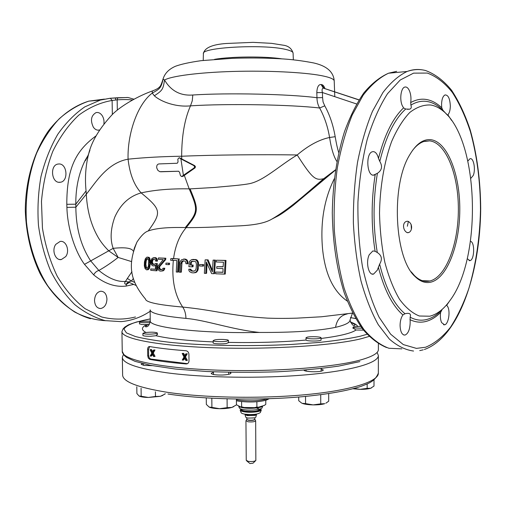 <?xml version="1.0" encoding="UTF-8"?>
<svg xmlns="http://www.w3.org/2000/svg" width="506" height="506" viewBox="0 0 506 506"><rect width="100%" height="100%" fill="white"/><g stroke="black" fill="none" stroke-linecap="round" stroke-linejoin="round"><path stroke-width="0.76" d="M142.401 363.517L141.18 364.339L144.229 365.446L152.123 365.648M377.21 352.676L378.368 355.484C378.608 362.783 352.227 370.753 306.99 374.744C261.855 378.741 203.595 377.83 166.43 372.739C137.196 368.457 122.503 363.302 122.338 357.274L123.458 354.453M213.462 372.201L211.185 373.384C211.97 374.567 215.676 375.117 222.311 375.035C227.668 374.763 230.553 374.13 230.97 373.137L229.863 372.321M303.916 370.177C304.485 371.758 317.566 372.359 321.898 370.987L323.378 370.069L321.114 368.944M236.403 399.734L238.389 400.069C249.325 401.353 258.964 400.973 267.313 398.93L267.819 398.772M236.41 400.739L239.294 401.277C249.426 402.472 258.37 402.118 266.112 400.221L269.186 398.728M309.843 191.23L310.248 191.236M117.809 97.728L110.371 98.253L127.354 97.481M135.488 316.952C124.425 319.773 113.173 319.792 101.712 316.996L85.128 308.736C74.584 300.507 65.299 289.704 57.273 276.32C50.246 261.684 45.3 245.606 42.441 228.098L41.467 201.42C43.035 183.564 46.83 166.847 52.833 151.256C59.967 136.784 68.588 124.773 78.696 115.223C89.372 107.342 100.511 102.421 112.123 100.466L110.39 98.259M112.345 114.457L112.123 100.466L117.164 99.859L117.765 97.74L128.062 97.513L133.932 99.201M132.445 100.011C128.435 99.48 123.337 99.429 117.164 99.859L117.322 110.106M133.641 284.435L126.139 286.067C115.21 287.383 104.388 283.645 93.673 274.859L84.508 264.36C74.97 251.558 67.406 227.725 66.906 207.403L66.805 204.316C66.773 168.536 75.59 150.794 96.178 135.766M103.92 123.711C104.274 120.662 103.667 117.917 102.098 115.482C100.352 113.072 98.335 112.117 96.032 112.61C91.061 115.577 90.176 120.453 93.376 127.234C95.109 129.574 97.095 130.51 99.328 130.048L99.511 129.998M59.474 182.337L60.612 182.223C68.588 180.996 67.203 163.78 59.113 163.957L57.792 164.083C49.797 165.418 51.429 182.755 59.474 182.337M65.736 256.593C70.081 250.862 66.134 240.141 60.087 241.457L55.812 244.341C51.403 250.053 55.356 260.818 61.327 259.559L65.736 256.593M106.956 299.09C106.513 293.948 104.413 291.323 100.656 291.216C96.861 292.158 94.812 295.302 94.508 300.646C94.964 305.757 97.044 308.382 100.738 308.515C104.584 307.591 106.652 304.454 106.956 299.09M128.284 282.177L126.74 284.17L129.175 282.538M126.74 284.17L125.975 284.252C124.425 283.898 124.261 282.949 125.488 281.406C117.569 282.12 108.695 278.477 98.86 270.47L90.504 260.653C80.89 245.865 76.001 228.042 75.849 207.188L66.906 207.403M126.139 286.067L126.361 284.208L128.189 282.127L125.975 284.252M93.673 274.859C94.964 272.5 96.69 271.039 98.86 270.47C105.191 266.902 111.611 262.557 118.132 257.434L108.79 250.875C104.034 246.156 100.277 241.286 97.525 236.251C90.89 224.329 87.152 210.319 86.298 194.215C95.425 183.014 106.918 162.9 128.075 159.181C129.738 173.938 134.096 185.177 141.149 192.894C161.623 209.705 161.616 212.375 148.233 230.976C155.595 228.25 167.948 227.118 185.285 227.58L186.208 227.611C179.491 235.48 175.278 245.802 173.571 258.579L170.845 258.572L170.63 260.255L176.853 260.52L176.259 272.019L177.524 272.089L178.333 258.882L170.845 258.572M136.025 285.454L128.233 281.981L125.488 281.406L127.36 278.452L131.415 281.013L133.407 278.464M128.233 281.981L131.415 281.013L134.741 282.424M131.579 261.596L118.132 257.434L113.161 248.345C124.963 247.08 131.705 248.041 133.375 251.235M131.952 271.728L127.36 278.452M86.064 190.926L75.805 204.184C75.666 187.973 78.753 173.419 85.065 160.516L85.04 160.706C84.938 162.141 88.588 154.526 88.67 153.773L88.676 153.754C85.634 165.785 84.768 178.169 86.064 190.926L86.298 194.215L75.849 207.188L75.805 204.184L66.805 204.316M87.892 155.709L85.065 160.516L87.867 155.772M155.608 89.676L152.287 91.004C139.808 95.362 121.864 105.001 112.44 114.369C99.612 128.163 91.694 141.294 88.676 153.754L89.941 150.187M326.819 176.796L323.701 178.7C315.44 180.598 312.556 178.979 297.199 154.962C261.204 154.374 212.45 154.925 181.654 156.24C181.724 135.772 184.671 118.973 190.496 105.843C227.118 103.483 291.494 104.628 319.653 108.012C317.894 104.957 317.003 101.535 316.971 97.734C289.698 94.084 228.048 92.68 192.799 95.001C180.478 95.963 171.053 90.972 164.532 80.03L163.147 79.138C160.883 88.006 160.32 88.708 152.262 93.072L154.343 95.798C162.496 90.378 163.027 89.594 164.532 80.03C171.123 76.102 198.32 72.478 232.728 71.46C267.105 70.435 303.518 72.231 321.139 75.584C329.722 77.241 334.08 79.031 334.219 80.96L334.605 91.738M359.064 99.846L323.283 88.088L321.089 84.515C318.489 84.413 317.066 87.127 316.813 92.649L322.417 92.528C321.746 89.821 322.069 88.36 323.385 88.145L359.001 99.941M321.089 84.515L321.759 84.635C323.043 84.888 324.093 86.184 324.909 88.518M324.061 88.234L324.504 88.386M173.337 260.375C171.566 279.495 174.684 295.055 182.71 307.06C199.459 308.768 208.788 310.513 220.698 312.512C237.63 315.244 248.87 316.971 267.358 318.129C276.301 318.47 286.168 318.483 296.946 318.147L321.474 316.775L352.688 313.062M411.372 229.041L411.131 224.398M407.362 221.242C402.169 221.565 402.434 230.312 407.147 232.627L407.684 232.709C412.207 232.646 413.44 223.892 408.064 221.337L407.362 221.242M423.832 281.083L428.784 281.178M412.535 150.415C416.058 145.842 419.771 142.894 423.674 141.566L429.626 140.864C445.995 142.635 458.48 174.608 458.366 209.313C458.436 244.025 446.058 277.022 429.904 280.988L428.936 281.184C423.927 282.013 419.076 280.128 414.389 275.536L411.201 271.811M429.626 140.864L424.831 141.225M142.945 335.244L142.863 335.402C143.356 336.035 145.918 336.326 150.548 336.262L156 335.737L157.398 334.004M213.184 342.638L213.096 342.809C212.748 343.871 222.874 344.282 226.916 343.359L228.427 342.454M306.003 339.551L306.086 340.146C307.528 341.43 321.557 341.253 321.133 339.956L321.051 339.785M353.024 327.977L356.022 330.007L363.485 330.121M139.492 323.758L141.579 324.479L146.955 324.586L149.415 324.131M133.894 249.521L136.993 241.994C127.955 263.999 129.081 279.483 145.507 299.078C145.823 302.272 158.22 304.935 182.71 307.06C184.772 310.096 185.854 313.878 185.942 318.407C205.841 320.058 232.507 329.76 259.426 332.442C292.904 332.619 318.28 330.924 335.567 327.344C345.105 325.08 349.912 322.683 349.981 320.159L352.505 313.094M148.549 349.21L147.625 349.393C147.689 347.584 148.296 346.629 149.447 346.534L149.58 346.547C159.542 348.261 171.66 349.659 185.93 350.74C187.732 351.088 188.725 352.258 188.921 354.263L188.997 360.867C188.877 362.707 187.992 363.732 186.353 363.94L186.081 363.934C171.819 362.751 159.713 361.227 149.757 359.361L148.315 358.14L147.714 355.781L148.637 355.598L148.549 349.21L149.732 346.572M147.625 349.393L147.714 355.781M187.467 363.656L151.079 359.083C149.624 358.71 148.808 357.546 148.637 355.598M150.08 349.665L150.68 349.735L152.123 352.492L153.495 350.07L154.102 350.139L152.432 353.213L154.185 356.559L153.584 356.49L152.142 353.719L150.769 356.142L150.168 356.066L151.832 353.137L150.08 349.665L151.553 349.564L152.622 351.613M150.769 356.142L151.636 355.965L152.508 354.428M154.185 356.559L155.057 356.382L153.305 353.036L154.969 349.969L153.495 350.07M182.179 353.447L182.811 353.523L184.323 356.357L185.778 353.871L186.417 353.947L184.652 357.097L186.493 360.538L185.854 360.462L184.336 357.622L182.887 360.095L182.255 360.019L184.013 357.021L182.179 353.447L183.672 353.346L184.823 355.509M182.887 360.095L183.741 359.911L184.696 358.286M186.493 360.538L187.346 360.354L185.506 356.913L187.271 353.77L185.778 353.871M150.68 349.735L151.553 349.564M154.102 350.139L154.969 349.969M152.432 353.213L153.305 353.036M182.811 353.523L183.672 353.346M186.417 353.947L187.271 353.77M184.652 357.097L185.506 356.913M134.438 247.915L136.993 241.994C141.218 235.606 144.963 231.938 148.233 230.976M165.962 263.12L169.58 263.183L169.472 264.581L168.606 264.657L168.713 263.259L165.962 263.12L165.86 264.511L168.606 264.657M158.429 257.927L165.841 258.218L165.658 259.616L159.947 266.238L159.074 266.32L164.773 259.692L164.956 258.294L158.429 257.927L158.245 259.312L163.274 259.61L157.847 266.238L157.777 268.983L159.181 270.735L160.263 271.089L162.268 270.95L163.761 269.394L163.963 268.3L163.027 268.243L164.829 268.218L163.874 270.362L160.984 271.14M159.947 266.238L159.554 267.313L159.877 268.718L161.629 269.666M153.982 259.028L153.116 259.654L152.414 261.811L152.749 263.493L154.235 264.442M153.603 257.605L156.246 257.933L156.961 258.819L157.543 261.083L156.658 261.159L156.069 258.895L155.348 258.009L153.603 257.605L151.882 258.591L150.826 261.001L150.921 263.493L151.319 264.625L152.837 265.852L154.64 265.72L155.513 264.961L155.386 269.35L150.725 268.945L150.737 270.305L156.24 270.786L156.443 263.645L155.266 263.563L154.545 264.334L152.907 264.48L151.851 263.569L151.515 261.887L152.211 259.73L153.419 258.983L155.007 259.376L155.646 261.09L156.658 261.159M154.64 265.72L153.805 265.935M150.725 268.945L155.386 269.198M155.266 263.563L157.322 263.569L157.113 270.704L156.24 270.786M147.467 257.111L149.194 257.39L149.795 258.269L150.371 262.462L149.517 268.117L148.366 269.622L146.62 269.881L148.182 268.971L148.935 267.143L149.378 260.324L148.878 258.345L147.467 257.111L146.595 257.307L145.298 258.838L144.431 262.045L144.336 265.846L145.095 268.635L146.62 269.881M178.333 258.882L173.571 258.579M179.213 258.806L178.378 272L177.524 272.089M334.308 178.7C324.175 199.092 320.247 222.374 322.524 248.547C325.023 273.923 333.283 291.443 347.312 301.114M335.516 169.776L295.795 202.976C287.079 210.173 279.084 215.556 271.811 219.13L271.798 219.136C261.128 225.461 242.045 225.815 227.529 226.353C212.438 227.257 198.662 227.675 186.208 227.611C198.883 211.843 199.003 210.281 190.073 188.883L189.187 188.858C170.826 188.542 154.817 189.889 141.149 192.894C129.296 196.22 120.498 204.31 114.754 217.169C110.542 229.009 110.011 239.395 113.161 248.345L84.508 264.36M213.096 260.122L215.379 260.09L214.62 273.62L213.779 273.708L214.519 260.173L213.096 260.122L212.33 271.937L207.22 259.932L205.132 259.863L204.361 273.322L205.759 273.379L206.284 261.925L211.635 273.62L213.779 273.708M206.967 263.626L206.6 273.297L205.759 273.379M205.132 259.863L208.086 259.856L212.349 270.147M190.3 270.166L190.092 269.306L188.77 269.249L189.623 269.16L190.945 269.224L191.154 270.077L190.3 270.166L191.844 271.083L193.855 271.172L195.436 270.387L196.164 268.427L196.417 264.157L195.923 262.133L195.31 261.532L191.521 261.393L190.484 262.778L190.294 265.055L192.293 265.138L192.191 266.839L188.864 266.7L189.529 261.317L191.502 259.673L195.746 259.825L197.34 261.608L197.675 262.772L197.523 268.484L196.79 271.014L195.879 272.108L193.868 272.867L195.835 272.544L196.733 272.019L195.879 272.108M194.247 271.064L192.685 270.988L191.154 270.077M192.191 266.839L193.045 266.757L193.153 265.062L191.154 264.967L191.35 262.703L191.654 261.855L192.944 261.159M192.653 259.426L194.658 259.502M196.733 272.019L198.105 269.812L198.535 262.69L197.441 260.356L195.531 259.426M183.457 259.085L185.209 259.047L184.317 259.116L186.157 260.04L186.897 261.216L187.302 263.797L185.993 263.74L185.531 261.728L184.937 261.134L183.242 260.786L181.641 261.57L180.813 263.525L180.503 272.234L179.219 272.171L179.877 262.064L181.414 259.856L184.317 259.116M187.302 263.797L188.162 263.721L187.764 261.134L187.03 259.964L185.209 259.047M180.503 272.234L181.357 272.146L181.996 262.323L183.76 260.805M216.423 260.229L225.999 260.419L225.296 274.024L224.462 274.119L225.145 260.495L216.423 260.229L216.22 261.969L223.475 262.203L223.102 266.845L216.796 266.63L216.713 268.363L223.019 268.585L222.963 272.336L215.676 272.064L215.695 273.784L224.462 274.119M215.676 272.064L222.963 272.215M216.796 266.63L223.108 266.732M199.566 264.562L203.633 264.6L203.532 266.036L202.678 266.118L202.779 264.682L199.566 264.562L199.465 265.992L202.678 266.118M338.748 152.559C337.515 148.859 336.332 143.571 335.187 136.702C333.195 125.096 329.722 114.805 324.757 105.824L319.653 108.012C324.498 116.949 327.812 126.778 329.577 137.493C319.197 139.65 308.407 145.469 297.199 154.962C279.369 165.671 264.455 180.098 250.35 183.488C241.944 185.291 224.436 186.417 214.696 187.448L190.073 188.883M163.147 79.138L163.065 78.974C161.528 83.983 160.345 86.627 159.523 86.893C158.669 88.152 156.253 89.524 152.281 91.01L152.262 93.072C137.151 104.521 127.291 134.444 128.075 159.181C144.678 157.48 162.534 156.506 181.654 156.24L181.736 158.935L194.683 165.633L195.474 166.752L195.038 167.903L182.862 176.411L181.711 176.505M334.219 81.036L334.219 80.96C333.568 71.884 326.693 65.875 313.587 62.927C301.57 60.625 290.121 59.221 279.242 58.715C264.062 57.905 248.402 57.785 232.254 58.335L201.122 60.676C189.744 62.289 181.18 64.154 175.43 66.273C168.89 69.151 164.773 73.383 163.071 78.974L163.109 78.803M192.799 95.001L192.261 100.814L190.496 105.843C176.556 107.348 161.325 102.022 154.343 95.798M447.538 115.298L447.892 114.843C449.423 113.072 450.232 110.131 450.327 106.026C449.954 98.588 448.189 94.888 445.04 94.938C442.902 96.051 441.738 99.233 441.555 104.489L441.757 107.797L442.851 110.175L446.924 114.628M410.714 102.554C411.283 98.373 410.891 94.514 409.531 90.979C408.165 87.861 406.546 86.57 404.667 87.108C400.916 88.133 399.424 99.423 402.251 105.59L403.567 107.892L405.679 109.037L409.525 109.182C411.214 108.765 411.675 107.405 410.904 105.109L410.714 102.554C415.894 99.682 421.049 98.651 426.185 99.454C431.681 100.359 436.868 103.135 441.757 107.797M378.488 158.403C377.406 154.241 375.724 151.977 373.441 151.617L372.334 151.756C365.661 153.324 366.717 175.658 373.415 175.196L377.394 173.305C381.922 170.32 382.726 166.347 379.804 161.401L378.488 158.403C384.528 134.881 392.884 118.037 403.567 107.892M375.091 251.267L372.878 250.938L369.272 254.695C365.496 262.083 368.608 275.827 373.586 274.075L377.286 270.198L379.639 264.126C382.555 259.23 381.771 255.366 377.28 252.526L375.091 251.267C371.132 225.992 371.17 200.458 375.193 174.665M402.909 314.928C401.119 317.458 400.17 320.943 400.075 325.371C400.354 331.816 401.992 335.054 404.977 335.073C408.102 333.758 409.828 329.716 410.164 322.954L410.132 317.205C411.112 314.409 410.075 313.132 407.02 313.372L405.002 313.726L402.909 314.928C392.441 305.788 384.244 289.849 378.324 267.111M410.132 317.205C415.578 320.089 421.024 320.874 426.463 319.558L426.975 319.425C432.219 317.996 437.19 314.833 441.89 309.938L440.593 312.493C440.093 316.541 440.429 319.912 441.605 322.613L444.559 324.814C448.303 324.447 450.53 312.088 447.823 306.838L446.494 304.96M467.215 258.674L469.935 260.647C474.533 260.033 475.033 241.95 470.466 241.324M470.915 178.238L473.205 175.538C475.925 169.592 473.572 157.258 469.954 158.764L467.892 160.99M430.834 105.014C434.806 105.716 438.626 107.493 442.288 110.352C479.163 137.689 482.775 257.212 449.916 300.589C443.819 309.147 437.114 314.352 429.79 316.212L419.36 316.01C412.371 313.271 405.755 307.699 399.512 299.286C393.662 289.312 388.785 277.06 384.895 262.532C381.714 246.991 379.924 230.508 379.519 213.077C379.968 186.859 384.263 161.718 391.6 141.585C396.97 129.232 403.029 119.524 409.784 112.459C416.748 107.076 423.762 104.597 430.834 105.014M429.955 282.348C446.589 279.407 459.638 245.979 459.79 210.351C460.15 174.722 447.456 141.541 430.663 139.681C423.06 138.998 416.058 144.09 409.651 154.944C390.702 185.31 394.471 258.889 415.186 276.637C419.948 281.298 424.869 283.202 429.955 282.348M336.92 161.49C333.789 156.828 331.348 148.827 329.577 137.493L335.187 136.702M185.285 227.58C198.156 211.755 198.282 210.186 189.187 188.858L184.298 175.316M183.4 175.291L194.177 167.878L194.614 166.721L193.823 165.601L180.895 158.897L183.4 175.291L181.958 176.392L182.862 176.411M178.738 171.243L161.066 171.768M179.478 157.853L180.895 158.897M181.736 158.935L179.972 157.942M179.13 157.904L177.84 159.086L178.042 161.977L177.226 163.255L159.01 163.919C157.265 164.21 156.506 165.551 156.733 167.929L157.885 170.389L159.826 171.686L178.662 171.224L179.655 172.413L180.338 175.304L181.401 176.499L181.958 176.392M172.685 258.648L172.47 260.337M215.379 260.09L214.519 260.173M208.086 259.856L207.22 259.932M188.77 269.249L188.966 270.666L189.851 271.836L191.856 272.772L193.868 272.867M190.945 269.224L190.092 269.306M191.812 270.672L190.958 270.761M192.685 270.988L191.844 271.083M192.381 261.311L191.521 261.393M191.654 261.855L190.794 261.937M191.35 262.703L190.484 262.778M191.154 264.967L190.294 265.055M193.153 265.062L192.293 265.138M196.613 259.749L195.746 259.825M197.441 260.356L196.568 260.432M198.207 261.532L197.34 261.608M198.535 262.69L197.675 262.772M198.63 264.126L197.776 264.208M198.371 268.401L197.523 268.484M198.105 269.812L197.258 269.9M197.637 270.925L196.79 271.014M195.835 272.544L194.987 272.633M186.24 259.363L185.367 259.439M187.03 259.964L186.157 260.04M187.764 261.134L186.897 261.216M188.08 262.291L187.214 262.367M183.223 260.957L182.35 261.033M182.514 261.494L181.641 261.57M181.996 262.323L181.129 262.405M181.679 263.443L180.813 263.525M225.999 260.419L225.145 260.495M203.633 264.6L202.779 264.682M169.58 263.183L168.713 263.259M165.658 259.616L164.773 259.692M165.841 258.218L164.956 258.294M159.074 266.32L158.682 267.402L159.554 267.313M159.542 267.864L158.669 267.952L158.682 267.402M159.877 268.718L159.004 268.8L158.669 267.952M160.408 269.306L159.535 269.388L159.004 268.8M161.3 269.641L159.535 269.388M163.027 268.243L162.078 269.559L160.434 269.723M164.829 268.218L163.963 268.3M164.627 269.312L163.761 269.394M163.874 270.362L163.008 270.451M163.134 270.868L162.268 270.95M157.322 263.569L156.443 263.645M155.475 257.605L154.57 257.674M156.246 257.933L155.348 258.009M156.961 258.819L156.069 258.895M157.328 259.957L156.436 260.033M153.653 259.142L152.749 259.211M153.116 259.654L152.211 259.73M152.711 260.451L151.806 260.527M152.464 261.26L151.566 261.336M152.414 261.811L151.515 261.887M152.496 262.646L151.604 262.722M152.749 263.493L151.851 263.569M153.179 264.075L152.287 264.157M153.799 264.404L152.907 264.48M150.206 264.916L149.308 264.999M150.371 262.462L149.472 262.538M150.004 266.264L149.106 266.346M149.833 267.06L148.935 267.143M149.517 268.117L148.625 268.199M149.08 268.888L148.182 268.971M148.366 269.622L147.467 269.704M149.194 257.39L148.271 257.459M149.795 258.269L148.878 258.345M150.124 259.129L149.213 259.205M150.288 260.248L149.378 260.324M150.352 261.083L149.447 261.159M148.587 264.657L148.372 266.27L147.316 268.338L145.911 268.186L145.007 265.922L145.349 260.767L146.07 259.192L147.278 258.477L148.309 259.401L148.707 261.096L148.587 264.657M147.512 258.598L146.272 260.691L145.861 264.202L146.417 267.516L147.297 268.344M146.822 268.104L145.911 268.186M146.417 267.516L145.507 267.604M145.918 265.84L145.007 265.922M145.861 264.202L144.944 264.284M145.987 262.304L145.07 262.386M146.272 260.691L145.349 260.767M146.993 259.116L146.07 259.192M147.474 258.61L146.544 258.686M245.037 414.711L245.752 417.267L247.801 418.139L254.866 417.836L255.821 417.197L256.498 414.629M255.574 420.587L255.669 420.802C254.67 421.833 252.089 422.156 247.927 421.764L246.042 420.65M245.948 420.872L246.239 460.289L248.212 461.345C251.874 461.801 254.423 461.504 255.853 460.46L255.669 420.802M246.593 460.783L249.958 463.553L253.013 463.199L255.587 460.719M241.583 401.574L241.628 406.818L240.66 406.944L244.082 407.475L254.455 407.646L258.351 407.248L256.909 407.077L254.455 407.646M236.441 404.756L240.66 406.944M256.871 401.732L256.909 407.077M244.082 407.475L241.628 406.818M265.77 400.322L265.795 404.345L264.385 405.382L258.351 407.248M238.56 405.901C238.813 406.716 240.445 407.368 243.456 407.855C250.546 409.044 262.298 407.823 262.804 405.869M238.63 406.084L239.281 407.798C239.515 408.576 241.052 409.202 243.892 409.664C250.786 410.84 262.178 409.556 262.152 407.64L262.778 405.913M260.394 408.886L261.317 409.942C261.33 411.739 250.799 412.934 244.423 411.84C241.792 411.403 240.369 410.821 240.148 410.094L241.058 409.019M240.211 410.265L241.084 412.573C241.292 413.244 242.595 413.781 244.993 414.186C253.044 414.933 258.18 414.351 260.419 412.441L261.26 410.113M301.677 403.092L298.73 400.72L298.717 397.02M305.554 403.611L313.144 404.895C308.179 404.768 304.511 404.243 302.12 403.301L305.554 403.611L305.529 396.413M320.741 403.858L324.751 403.674C321.993 404.528 318.129 404.933 313.144 404.895L320.741 403.858L320.722 394.705M325.826 403.225L328.704 401.201L328.691 393.586M307.199 337.167C310.804 336.275 321.367 336.749 321.044 337.799L319.9 338.375C316.339 339.292 305.624 338.811 305.997 337.761L307.199 337.167M354.086 388.456L360.076 389.335L367.16 388.361L367.16 384.003M367.16 388.361L370.594 388.279L373.997 386.078L374.004 380.082M352.91 388.772L360.076 389.335C364.706 389.367 368.216 389.019 370.594 388.279L371.423 387.938M361.98 328.166C356.774 328.217 353.789 327.888 353.024 327.192L353.96 326.737L360.633 326.326M150.067 322.442C144.387 322.879 140.858 322.727 139.466 321.993L141.225 321.386L150.257 321.114M141.073 388.222L141.187 396.236L139.042 395.996L136.898 393.567L136.803 386.774M141.187 396.236L148.34 397.463L155.475 396.464L155.412 391.808M155.475 396.464L160.339 396.331L165.114 394.003L165.108 393.567M139.333 396.154C141.041 396.932 144.046 397.368 148.34 397.463L160.339 396.331L162.907 395.338M144.817 332.613C151.174 331.923 155.361 332.062 157.385 333.018L155.544 333.726C149.169 334.428 144.956 334.295 142.913 333.334L144.817 332.613M211.812 398.254L211.9 407.387L209.111 407.052L206.34 404.402L206.271 397.937M211.9 407.387L219.534 408.696L227.156 407.646L227.08 398.867M227.156 407.646L231.837 407.438L236.441 404.901L236.397 399.057M209.263 407.128C211.299 408.057 214.727 408.576 219.534 408.696C224.556 408.74 228.655 408.323 231.837 407.438L233.709 406.679M214.81 339.905C218.851 339.02 228.712 339.412 228.408 340.449L226.827 341.158C222.83 342.056 212.817 341.658 213.165 340.627L214.81 339.905M122.338 357.274L122.616 374.984C122.787 381.688 137.474 387.425 166.676 392.201C203.798 397.887 261.981 398.937 307.053 394.541C352.227 390.145 378.583 381.309 378.343 373.2L378.368 355.484M104.426 99.1L88.809 101.137C78.36 104.698 68.474 110.599 59.151 118.847C50.366 128.366 42.877 139.776 36.679 153.065C28.513 174.051 24.939 198.131 26.483 222.254C29.082 246.182 36.577 268.269 47.817 285.909C55.894 296.769 64.85 305.479 74.698 312.025C84.825 317.243 95.115 320.134 105.564 320.703M150.137 311.298C141.098 317.306 131.396 320.753 121.016 321.639L105.223 320.633C94.635 317.73 84.489 312.398 74.799 304.644C65.578 295.536 57.57 284.391 50.771 271.216C44.876 257.08 40.777 241.862 38.481 225.562C37.33 208.997 38.165 192.672 40.986 176.575C44.907 161.016 50.492 146.936 57.747 134.343C65.78 122.907 74.799 113.749 84.806 106.874L100.409 100.055L110.15 98.253M115.64 99.998L115.551 97.879M324.757 105.824L323.075 101.978L322.575 97.607L316.971 97.734L316.813 92.649M358.994 99.96L323.385 88.145L323.973 88.202L321.759 84.635M408.38 221.438L407.349 226.252M359.842 361.6L338.824 366.072C320.981 368.665 300.45 370.575 277.218 371.802C253.221 372.542 229.629 372.441 206.454 371.493L175.316 369.026L150.472 365.326L135.051 361.354L126.639 357.426L124.324 355.484L122.25 351.36C121.712 359.45 158.005 367.824 214.512 370.044C270.931 372.302 334.7 367.476 361.461 359.696L362.245 359.469C373.042 356.243 378.418 352.948 378.38 349.57L378.387 343.713M369.159 336.427L361.467 338.653C334.675 345.459 270.799 349.728 214.304 347.812C157.714 345.927 121.389 338.659 121.94 331.613L123.072 328.894L124.837 327.072L128.284 324.941C133.571 322.758 140.889 320.747 150.238 318.906M156 335.737C168.776 338.71 187.84 340.766 213.178 341.917M228.427 342.398C256.118 342.91 281.975 342.132 305.985 340.057M321.044 338.476C329.697 337.388 336.907 336.18 342.67 334.839C349.254 333.29 353.707 331.683 356.022 330.007M357.672 326.351C356.888 324.839 354.497 323.416 350.513 322.075M350.418 317.61L355.674 318.571M367.059 334.27L360.139 336.25C349.406 338.615 335.68 340.683 318.976 342.454L291.02 344.478C250.742 346.483 205.562 345.724 172.388 342.6C156.917 340.873 144.589 338.849 135.399 336.534L126.43 332.878L123.951 329.115C125.343 326.61 129.555 324.238 136.588 321.993L150.238 318.925M146.955 324.586C141.288 327.148 140.959 329.773 145.956 332.448M147.929 324.491L145.298 326.61C145.519 326.933 149.238 327.806 150.263 320.659C148.03 327.338 200.142 333.72 259.426 332.442M186.081 363.934L187.384 363.643M151.079 359.083L149.757 359.361M335.567 327.344C336.838 319.773 340.709 315.314 347.179 313.967M185.942 318.407C162.299 316.123 150.358 313.271 150.118 309.849L150.263 320.659M322.575 97.607L322.417 92.528L356.591 103.977M396.641 71.34L388.57 73.206C379.709 77.374 371.233 84.698 363.156 95.179L352.252 114.925C345.883 130.693 340.892 148.441 337.274 168.169C334.599 188.605 333.618 209.351 334.333 230.407C336.041 251.09 339.298 270.312 344.099 288.078C349.671 304.555 356.256 318.35 363.865 329.463C371.853 338.824 380.202 345.092 388.905 348.261L401.846 348.862M413.566 351.037C405.331 349.95 397.261 345.959 389.361 339.058L378.273 324.694C371.474 312.461 365.705 297.844 360.968 280.836C356.97 262.722 354.44 243.43 353.371 222.975C353.213 202.299 354.598 182.09 357.521 162.35C361.284 143.375 366.268 126.361 372.473 111.314L382.96 92.484C390.664 82.497 398.709 75.495 407.096 71.479C412.232 69.562 417.311 69.031 422.333 69.879M427.342 73.066L413.56 73.142L400.221 80.011L387.545 93.661C379.633 106.013 372.852 121.295 367.198 139.498C362.404 159.029 359.317 179.864 357.938 202.002C357.641 224.285 359.133 245.739 362.41 266.365C366.641 285.903 372.201 302.86 379.102 317.224L390.619 334.169L403.295 344.58L416.419 348.381L425.565 347.249C434.471 343.599 442.756 336.964 450.422 327.338C457.601 316.282 463.781 303.22 468.961 288.142C475.982 264.075 479.821 238.035 480.485 210.015C480.39 181.964 477.025 155.842 470.403 131.649C465.444 116.5 459.416 103.414 452.32 92.389C444.685 82.845 436.355 76.4 427.342 73.066M451.554 120.365L447.892 114.843M409.923 319.64C415.375 322.259 420.802 322.834 426.21 321.38C431.251 319.988 436.045 317.028 440.593 312.493M446.735 305.219L449.195 301.576M379.639 264.126C385.591 288.091 394.047 304.625 405.002 313.726M377.394 173.305C373.004 199.996 372.966 226.403 377.28 252.526M405.679 109.037C394.509 119.188 385.882 136.639 379.804 161.401M443.035 110.384L439.385 107.145C435.584 104.173 431.618 102.313 427.494 101.561L426.969 101.472C421.624 100.656 416.274 101.87 410.904 105.109M195.038 167.903L194.177 167.878M160.415 171.749L161.313 171.774M193.823 165.601L194.683 165.633M214.563 59.347C231.179 56.425 265.346 56.191 281.994 58.879M293.088 53.111L293.082 53.06C292.961 51.713 290.387 50.48 285.365 49.36C263.278 43.952 200.838 47.437 203.393 53.687L203.393 53.731M244.955 414.18C246.896 415.445 250.331 415.673 255.258 414.863L256.574 414.098L255.214 415.35L247.352 415.628L245.012 414.642L244.942 414.174M254.354 417.981L247.225 418.032M246.757 417.912L246.764 419.347L248.408 420.088C251.861 420.41 254.006 420.144 254.828 419.291L254.822 417.855M254.841 419.341L254.872 419.411C254.227 420.322 252.064 420.612 248.383 420.29L246.757 419.398M241.59 409.506L241.59 409.588C241.659 410.239 242.861 410.764 245.195 411.163L245.296 411.182C253.139 411.878 257.997 411.302 259.869 409.455L259.869 409.05M259.869 409.246C262.791 411.043 251.918 412.826 245.062 411.637L244.961 411.625C241.723 411.036 240.597 410.29 241.59 409.373M378.343 373.2C374.99 381.031 369.994 382.979 360.759 386.457C347.23 390.822 327.882 394.225 302.727 396.672C258.819 400.682 203.64 399.506 167.967 394.016M110.371 98.253L100.409 100.055L88.809 101.137C73.914 105.748 59.961 115.887 48.494 130.858C33.877 151.876 25.351 180.838 25.3 210.8C26.154 233.614 31.037 254.442 39.936 273.272C52.46 297.016 70.777 312.993 90.429 318.717M334.611 91.852L334.782 96.671M408.816 232.507L407.147 232.627M422.263 280.659L429.891 280.988M349.988 320.108C351.879 324.82 353.549 326.503 354.997 325.143C354.194 324.327 356.015 324.719 350.639 322.354M355.661 318.546L350.424 317.591M122.25 351.36L121.94 331.613M186.353 363.94L187.309 363.732M335.472 170.06L293.252 205.309C283.917 212.495 280.672 214.411 278.325 215.79L271.798 219.136M323.758 178.675C309.349 190.585 292.082 207.333 271.811 219.13M424.382 349.501C458.942 337.167 480.169 273.385 480.7 208.567C480.479 180.319 476.962 154.045 470.156 129.751C465.071 114.539 458.885 101.383 451.599 90.277C443.749 80.625 435.046 74.028 425.483 70.498C419.531 68.98 413.402 69.309 407.096 71.479L388.57 73.206C379.842 77.076 371.581 83.667 363.789 92.977C356.42 103.717 349.969 116.665 344.447 131.826C336.863 156.392 332.809 183.4 332.284 212.849C332.771 242.222 336.724 268.762 344.15 292.468C349.538 307.022 355.788 319.318 362.891 329.362C370.341 337.976 378.222 344.036 386.54 347.533M419.74 350.601L423.212 349.848M469.068 260.622L469.935 260.647M443.553 324.732L444.559 324.814M403.687 334.966L404.977 335.073M371.986 274.005L373.586 274.075M372.764 175.101L374.358 175.063M407.438 109.321L409.525 109.182M442.851 110.175L439.385 107.145L442.288 110.352M414.389 275.536L415.186 276.637M323.707 178.7L335.301 169.946M179.788 157.866L178.947 157.828M203.229 60.429L203.393 53.687C204.487 47.849 212.197 44.446 226.517 43.472L253.089 42.352L271.526 43.339L282.898 45.142C288.237 45.736 291.633 48.38 293.082 53.06L293.347 59.803M97.747 130.156L99.328 130.048M58.696 182.268L60.612 182.223M99.144 308.375L100.738 308.515M59.404 259.47L61.327 259.559M255.65 420.714L254.828 419.291M246.764 419.347L245.967 420.783M241.59 409.588L241.583 409.183M258.61 408.69L256.947 408.279M321.12 371.176L321.114 368.501M321.051 340.127L321.044 337.799M306.111 371.1L306.105 369.994M306.003 340.083L305.997 337.761M353.024 328.426L353.024 327.192M139.498 324.017L139.466 321.993M157.41 334.751L157.385 333.018M143.369 365.313L143.343 363.751M142.945 335.554L142.913 333.334M228.693 374.313L228.68 372.296M228.427 342.809L228.408 340.449M213.488 374.51L213.462 371.821M213.184 342.986L213.165 340.627"/></g></svg>
